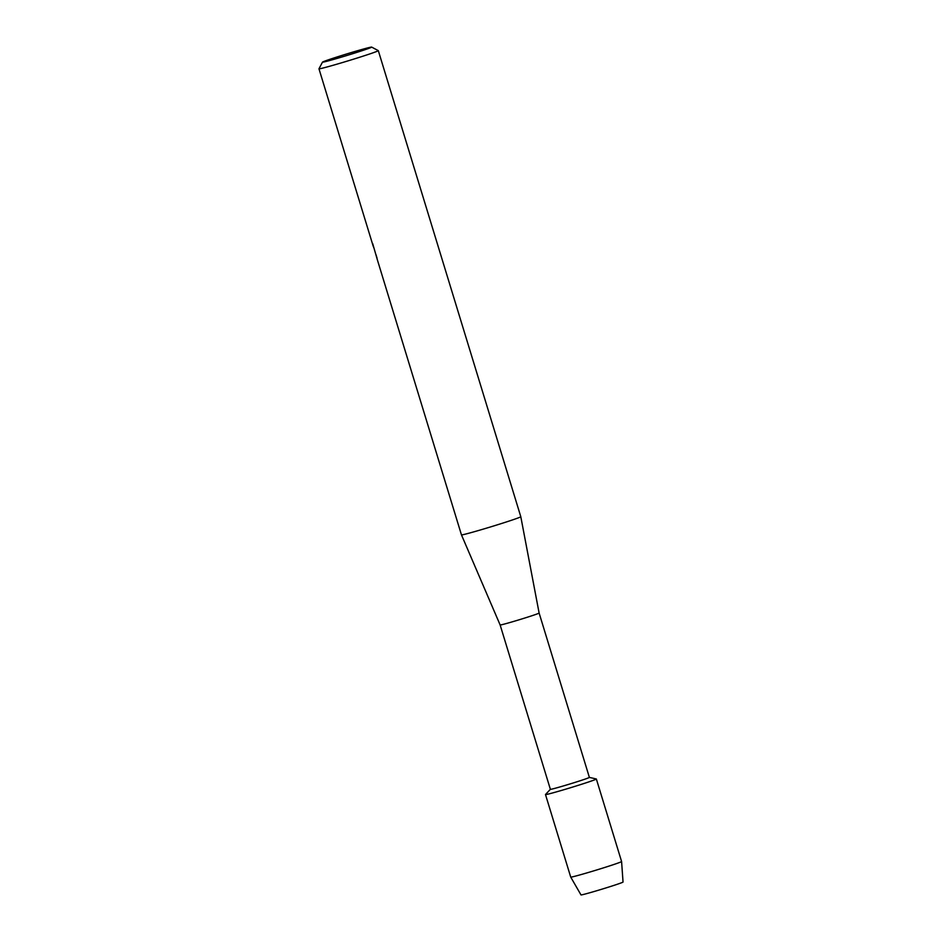 <?xml version="1.0" encoding="UTF-8"?>
<svg xmlns="http://www.w3.org/2000/svg" width="942" height="942" viewBox="0 0 942 942"><rect width="100%" height="100%" fill="white"/><g stroke="black" fill="none" stroke-linecap="round" stroke-linejoin="round"><path stroke-width="1.41" d="M622.98 882.018A21.984 0.648 163 0 1 622.992 882.112A21.984 0.648 163 0 1 600.69 889.554A21.984 0.648 163 0 1 581.014 894.841A21.984 0.648 163 0 1 581.037 894.829M589.339 777.374A20.394 0.601 163 0 1 589.374 777.397A20.394 0.601 163 0 1 589.327 777.456A20.394 0.601 163 0 1 569.298 784.168A20.394 0.601 163 0 1 550.375 789.314L500.131 624.958L461.45 534.856L377.236 259.403M500.131 624.958A20.394 0.601 163 0 0 519.089 619.801A20.394 0.601 163 0 0 539.083 613.101A20.394 0.601 163 0 0 539.118 613.042L589.374 777.397L596.31 778.975A26.6 0.789 163 0 1 596.298 779.081A26.6 0.789 163 0 1 569.521 788.03A26.6 0.789 163 0 1 545.512 794.506A26.6 0.789 163 0 1 545.548 794.471A26.6 0.789 163 0 0 545.489 794.553A26.6 0.789 163 0 0 570.181 787.83A26.6 0.789 163 0 0 596.298 779.081A26.6 0.789 163 0 0 596.357 779.01L621.59 861.541A26.6 0.789 163 0 1 621.532 861.624A26.6 0.789 163 0 1 595.497 870.337A26.6 0.789 163 0 1 570.722 877.096L545.489 794.553M539.118 613.042L520.796 516.711A31.027 0.918 163 0 1 520.726 516.805A31.027 0.918 163 0 1 490.299 527.002A31.027 0.918 163 0 1 461.45 534.856M371.654 47.1L378.284 50.621A31.027 0.918 163 0 1 378.307 50.644A31.027 0.918 163 0 1 378.237 50.738A31.027 0.918 163 0 1 347.763 60.947A31.027 0.918 163 0 1 318.961 68.79A31.027 0.918 163 0 1 318.973 68.766L322.505 62.125A25.705 0.765 163 0 1 322.553 62.078A25.705 0.765 163 0 1 347.433 53.729A25.705 0.765 163 0 1 371.654 47.1A25.705 0.765 163 0 1 371.607 47.194A25.705 0.765 163 0 1 345.997 55.766A25.705 0.765 163 0 1 322.505 62.125M373.786 247.675L372.42 243.566A31.027 0.918 -17 0 0 372.679 243.578L377.247 259.403M372.608 243.578L373.55 246.733M621.59 861.541L623.039 882.042A21.984 0.648 163 0 1 622.992 882.112A21.984 0.648 163 0 1 601.467 889.319A21.984 0.648 163 0 1 580.99 894.9L570.722 877.096M520.796 516.711L378.307 50.644M377.035 258.132L375.94 254.528M373.256 246.38L318.961 68.79M550.375 789.302L545.512 794.506"/></g></svg>
